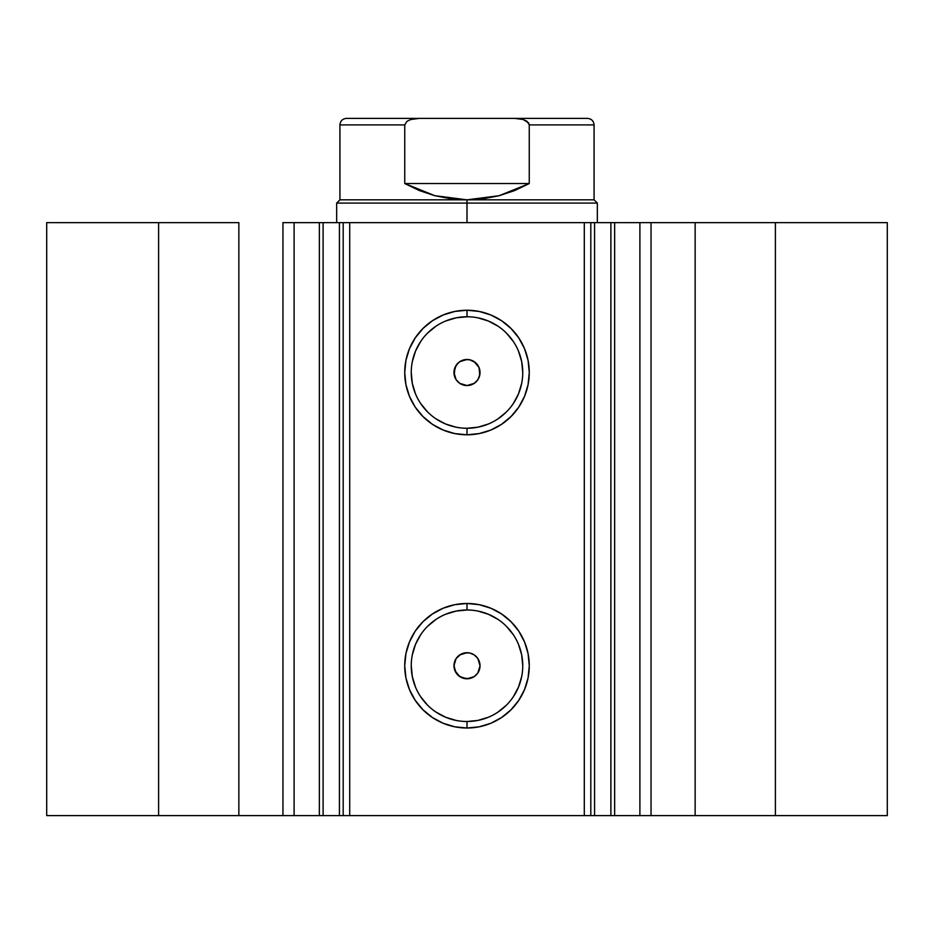 <?xml version="1.0" encoding="UTF-8"?>
<svg xmlns="http://www.w3.org/2000/svg" width="934" height="934" viewBox="0 0 934 934"><rect width="100%" height="100%" fill="white"/><g stroke="black" fill="none" stroke-linecap="round" stroke-linejoin="round"><path stroke-width="1.4" d="M294.537 815.615L319.346 815.615L319.346 222.642L342.93 222.642M294.537 222.642L323.106 222.642L323.106 815.615L339.427 815.615L339.427 222.642L323.106 222.642L323.106 815.615L294.105 815.615L294.105 222.642L319.346 222.642L319.346 815.615L342.93 815.615M591.07 222.642L887.3 222.642L775.395 222.642L775.395 815.615L887.3 815.615L887.3 222.642L887.3 815.615L695.141 815.615L775.395 815.615L775.395 222.642L651.045 222.642L651.045 815.615L695.141 815.615L695.141 222.642L695.141 815.615L639.895 815.615L651.045 815.615L651.045 222.642L639.895 222.642L639.895 815.615L639.895 222.642M467 316.766L467 310.24A62.274 62.274 0 0 1 529.274 372.514A62.274 62.274 0 0 1 467 434.789L454.846 433.586L443.171 430.049L432.407 424.293L422.974 416.541L415.221 407.107L409.466 396.343L405.928 384.668L404.726 372.514L405.928 360.361L409.466 348.686L415.221 337.921L422.974 328.488L432.407 320.736L443.171 314.98L454.846 311.442L467 310.24L479.154 311.442L490.829 314.98L501.593 320.736L511.026 328.488L518.779 337.921L524.534 348.686L528.072 360.361L529.274 372.514L528.072 384.668L524.534 396.343L518.779 407.107L511.026 416.541L501.593 424.293L490.829 430.049L479.154 433.586L467 434.789L467 428.262A55.748 55.748 0 0 0 522.748 372.514A55.748 55.748 0 0 0 467 316.766A55.748 55.748 0 0 0 411.252 372.514A55.748 55.748 0 0 0 467 428.262L467 434.789A62.274 62.274 0 0 1 404.726 372.514A62.274 62.274 0 0 1 467 310.24L467 316.766A55.748 55.748 0 0 1 522.748 372.514A55.748 55.748 0 0 1 467 428.262A55.748 55.748 0 0 1 411.252 372.514A55.748 55.748 0 0 1 467 316.766L456.119 317.829L445.67 321.004M467 609.995L467 603.481A62.274 62.274 0 0 1 529.274 665.744A62.274 62.274 0 0 1 467 728.018L454.846 726.815L443.171 723.278L432.407 717.522L422.974 709.782L415.221 700.337L409.466 689.572L405.928 677.897L404.726 665.744L405.928 653.602L409.466 641.915L415.221 631.15L422.974 621.717L432.407 613.977L443.171 608.221L454.846 604.672L467 603.481L479.154 604.672L490.829 608.221L501.593 613.977L511.026 621.717L518.779 631.15L524.534 641.915L528.072 653.602L529.274 665.744L528.072 677.897L524.534 689.572L518.779 700.337L511.026 709.782L501.593 717.522L490.829 723.278L479.154 726.815L467 728.018L467 721.503A55.748 55.748 0 0 0 522.748 665.744A55.748 55.748 0 0 0 467 609.995A55.748 55.748 0 0 0 411.252 665.744A55.748 55.748 0 0 0 467 721.503L467 728.018A62.274 62.274 0 0 1 404.726 665.744A62.274 62.274 0 0 1 467 603.481L467 609.995A55.748 55.748 0 0 1 522.748 665.744A55.748 55.748 0 0 1 467 721.503A55.748 55.748 0 0 1 411.252 665.744A55.748 55.748 0 0 1 467 609.995L456.119 611.069L445.67 614.233M459.937 676.695L467 678.784A13.029 13.029 0 0 1 453.971 665.744A13.029 13.029 0 0 1 467 652.714L463.264 653.263M456.247 673.11L459.621 676.496M456.061 658.657L453.971 665.732L456.049 672.819M459.633 655.003L456.259 658.365M462.003 653.707L459.902 654.816M459.937 383.465L467 385.544A13.029 13.029 0 0 1 453.971 372.514A13.029 13.029 0 0 1 467 359.485L463.264 360.022M456.247 379.881L459.621 383.255M456.061 365.428L453.971 372.503L456.049 379.578M459.633 361.762L456.259 365.136M462.003 360.477L459.902 361.575M294.105 815.615L282.955 815.615L282.955 222.642L282.955 815.615L238.859 815.615L238.859 222.642L158.605 222.642L158.605 815.615L158.605 222.642L238.859 222.642L238.859 815.615L46.7 815.615L46.7 222.642L158.605 222.642L46.7 222.642L46.7 815.615L294.105 815.615L294.105 222.642L282.955 222.642L294.105 222.642M343.187 815.615L339.427 815.615L339.427 222.642L343.187 222.642L343.187 815.615L343.187 222.642L349.701 222.642L349.701 815.615L343.187 815.615L590.813 815.615L584.299 815.615L584.299 222.642L590.813 222.642L590.813 815.615L590.813 222.642L610.894 222.642L610.894 815.615L639.463 815.615M591.07 815.615L610.894 815.615L594.573 815.615L594.573 222.642L594.573 815.615L590.813 815.615M343.187 222.642L584.299 222.642L349.701 222.642L349.701 815.615L584.299 815.615L584.299 222.642L590.813 222.642M614.654 222.642L614.654 815.615L610.894 815.615L610.894 222.642L639.463 222.642M464.467 359.73L469.545 359.73L475.313 362.474M474.238 361.68L479.037 367.529L479.784 375.059L477.834 379.753L474.238 383.349L467 385.544L459.75 383.349L456.166 379.753L454.216 375.059L454.963 367.529L457.788 363.303L460.894 361.003M457.788 363.291L458.781 362.404M454.216 369.969L454.543 368.673M453.971 372.503L454.041 371.183M454.216 375.048L454.029 373.752M457.777 381.726L456.924 380.78M459.738 383.337L458.687 382.555M461.98 384.539L460.801 383.979M464.443 385.298L463.171 384.971M477.951 379.589L478.92 377.78M464.467 652.959L469.545 652.959L474.238 654.909L477.834 658.505L480.029 665.744L477.834 672.994L474.238 676.578L469.545 678.528L463.171 678.201M477.951 672.819L478.92 671.009M474.238 654.909L475.313 655.703M456.154 672.97L454.216 668.289L454.216 663.198L456.166 658.505L460.894 654.232M457.788 656.52L458.781 655.633M454.216 663.187L454.543 661.914M453.971 665.732L454.041 664.413M454.216 668.277L454.029 666.981M457.777 674.955L456.924 674.009M464.455 678.528L458.687 675.784M461.98 677.769L460.801 677.208M467 428.262L477.881 427.2L488.33 424.024M497.974 418.876L506.426 411.941M513.361 403.488L518.51 393.844L521.686 383.395M522.748 372.514L521.686 361.633L518.51 351.172M513.361 341.54L506.426 333.088M497.974 326.153L488.33 321.004L477.881 317.829M436.026 326.153L427.574 333.088M420.639 341.54L415.49 351.172L412.314 361.633M411.252 372.514L412.314 383.395L415.49 393.844M420.639 403.488L427.574 411.941M436.026 418.876L445.67 424.024L456.119 427.2M469.545 359.73L467 359.485A13.029 13.029 0 0 1 480.029 372.514A13.029 13.029 0 0 1 467 385.544L474.087 383.454M479.037 377.499L480.029 372.514L479.037 367.529L479.784 369.969M480.029 372.514L479.784 375.059M474.238 383.349L471.985 384.551M469.545 385.298L467 385.544M456.166 379.753L454.963 377.499M454.963 367.529L456.166 365.276M459.762 361.68L467 359.485M467 721.503L477.881 720.429L488.33 717.254M497.974 712.105L506.426 705.17M513.361 696.717L518.51 687.085L521.686 676.625M522.748 665.744L521.686 654.874L518.51 644.413M513.361 634.77L506.426 626.329M497.974 619.394L488.33 614.233L477.881 611.069M436.026 619.394L427.574 626.329M420.639 634.77L415.49 644.413L412.314 654.874M411.252 665.744L412.314 676.625L415.49 687.085M420.639 696.717L427.574 705.17M436.026 712.105L445.67 717.254L456.119 720.429M469.545 652.959L467 652.714A13.029 13.029 0 0 1 480.029 665.744A13.029 13.029 0 0 1 467 678.784L474.087 676.683M479.037 670.74L480.029 665.755L479.037 660.77L479.784 663.198M480.029 665.744L479.784 668.289M474.238 676.578L471.985 677.792M469.545 678.528L467 678.784M459.762 676.578L454.963 670.729M454.963 660.758L456.166 658.505M459.762 654.909L467 652.714M476.223 363.303L474.367 361.762M474.087 361.575L471.985 360.477M479.037 367.529L477.939 365.428M474.355 383.279L476.212 381.726M476.223 656.532L474.367 655.003M474.087 654.816L471.985 653.707M479.037 660.77L477.939 658.657M474.355 676.508L476.212 674.955M467 203.087L467 199.829L339.929 199.829L467 199.829L467 203.087L336.672 203.087L467 203.087L467 222.642L467 203.087L597.328 203.087L467 203.087M597.328 222.642L597.328 203.087L594.071 199.829L467 199.829L594.071 199.829L594.071 124.899L529.251 124.899L529.251 183.543L499.176 195.696L467 199.829L434.824 195.696L404.749 183.543L404.749 124.899L339.929 124.899L404.749 124.899L404.749 183.543L529.251 183.543L529.251 124.899L528.574 122.844L523.098 119.482L514.552 118.385L419.436 118.385L410.89 119.482L406.967 121.315L404.749 124.899L406.967 121.315L410.89 119.482L419.448 118.385L346.444 118.385L514.552 118.385L523.098 119.482L527.021 121.315L529.251 124.899L594.071 124.899C593.662 120.953 591.491 118.781 587.556 118.385L514.552 118.385L587.556 118.385M467 199.829L483.217 198.79L499.176 195.696L514.599 190.583L529.251 183.543L404.749 183.543L419.401 190.583L434.824 195.696L450.783 198.79L467 199.829M336.672 222.642L336.672 203.087L339.929 199.829L339.929 124.899C340.338 120.953 342.509 118.781 346.444 118.385"/></g></svg>
